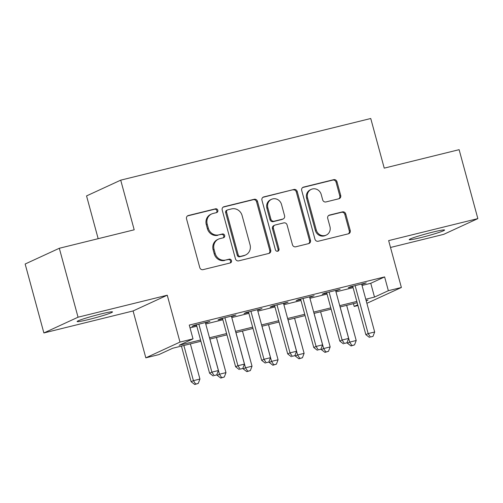 <?xml version="1.0" encoding="UTF-8"?>
<svg xmlns="http://www.w3.org/2000/svg" width="503" height="503" viewBox="0 0 503 503"><rect width="100%" height="100%" fill="white"/><g stroke="black" fill="none" stroke-linecap="round" stroke-linejoin="round"><path stroke-width="0.75" d="M217.824 210.273A1.968 1.836 65.3 0 0 215.517 208.814L188.355 215.517A2.811 2.628 65.3 0 0 186.531 218.855L199.773 267.571A2.811 2.628 65.3 0 0 203.061 269.652L230.229 262.95A1.968 1.836 65.3 0 0 231.499 260.617A1.968 1.836 65.3 0 0 229.198 259.164L225.684 260.026A8.991 8.406 65.3 0 1 215.146 253.386L214.045 249.325A8.991 8.406 65.3 0 1 218.459 239.139A8.991 8.406 65.3 0 1 219.874 238.642L223.389 237.781A1.968 1.836 65.3 0 0 224.665 235.442A1.968 1.836 65.3 0 0 222.357 233.989L218.843 234.857A8.991 8.406 65.3 0 1 208.311 228.211L207.205 224.149A8.991 8.406 65.3 0 1 211.618 213.97A8.991 8.406 65.3 0 1 213.033 213.473L216.548 212.606A1.968 1.836 65.3 0 0 217.824 210.273M216.347 212.656A1.968 1.836 65.3 0 0 214.592 209.242L187.474 215.932M230.028 263A1.968 1.836 65.3 0 0 228.274 259.586L225.684 260.026M223.187 237.831A1.968 1.836 65.3 0 0 221.433 234.417L218.843 234.857M432.819 232.109A18.322 1.151 164.8 0 0 409.222 239.635A18.322 1.151 164.8 0 0 420.998 237.561A18.322 1.151 164.8 0 0 444.589 230.028A18.322 1.151 164.8 0 0 432.819 232.109M100.732 314.004A18.322 1.151 164.8 0 0 77.141 321.536A18.322 1.151 164.8 0 0 88.912 319.455A18.322 1.151 164.8 0 0 112.509 311.923A18.322 1.151 164.8 0 0 100.732 314.004M338.884 198.754A2.811 2.628 65.3 0 0 340.701 195.416L336.991 181.746A2.811 2.628 65.3 0 0 333.696 179.672L303.529 187.11A2.811 2.628 65.3 0 0 301.706 190.448L314.947 239.17A2.811 2.628 65.3 0 0 318.236 241.245L348.403 233.807A2.811 2.628 65.3 0 0 350.226 230.468L345.737 213.957A2.811 2.628 65.3 0 0 342.449 211.882L329.534 215.064A2.811 2.628 65.3 0 0 327.717 218.403L329.943 226.589A7.52 7.029 65.3 0 1 326.246 235.108A7.52 7.029 65.3 0 1 316.261 229.965L307.547 197.893A7.52 7.029 65.3 0 1 311.238 189.373A7.52 7.029 65.3 0 1 321.228 194.516L322.681 199.861A2.811 2.628 65.3 0 0 325.969 201.942L338.884 198.754M362.028 285.446L370.761 283.296L384.613 276.914L388.354 290.696L401.381 287.49L366.882 303.315M59.316 248.268L78.047 317.204L43.88 332.955L25.15 264.012L59.316 248.268L134.194 229.802L120.714 180.162L370.749 118.501L384.235 168.14L459.12 149.674L477.85 218.61L388.643 240.61L401.381 287.49M43.88 332.955L133.088 310.955L167.254 295.204L78.047 317.204M167.254 295.204L179.986 342.084L193.014 338.871L179.162 345.259L200.552 339.984M384.613 276.914L189.266 325.083L193.014 338.871M257.479 201.357A2.811 2.628 65.3 0 0 254.185 199.282L224.017 206.72A2.811 2.628 65.3 0 0 222.2 210.059L235.435 258.781A2.811 2.628 65.3 0 0 238.73 260.856L268.898 253.418A2.811 2.628 65.3 0 0 270.715 250.079L257.479 201.357L256.555 201.785A2.811 2.628 65.3 0 0 253.261 199.704L223.137 207.135M263.773 196.918L293.941 189.474A2.811 2.628 65.3 0 1 297.235 191.555L310.47 240.277A2.811 2.628 65.3 0 1 308.647 243.609L295.739 246.797A2.811 2.628 65.3 0 1 292.444 244.716L287.081 224.96A2.811 2.628 65.3 0 0 283.786 222.886L275.223 224.998A2.811 2.628 65.3 0 0 273.399 228.331L278.989 248.903A1.968 1.836 65.3 0 1 278.027 251.129A1.968 1.836 65.3 0 1 275.411 249.784L261.95 200.251A2.811 2.628 65.3 0 1 263.773 196.918L262.931 197.308M390.51 247.47L443.684 234.36L477.85 218.61M205.488 323.014L209.921 321.43L194.29 325.278L191.983 326.346L196.541 325.221M231.531 316.588L235.964 315.004L220.339 318.858L218.032 319.921L222.59 318.795M257.58 310.169L262.013 308.578L246.382 312.432L244.074 313.501L248.633 312.376M283.623 303.743L288.056 302.158L272.431 306.013L270.124 307.075L274.682 305.95M309.672 297.323L314.105 295.733L298.474 299.587L296.166 300.649L300.725 299.53M335.715 290.897L340.147 289.313L324.523 293.167L322.216 294.23L326.774 293.104M190.021 327.868L196.805 326.195M205.752 323.989L222.854 319.77M231.795 317.563L248.897 313.35M257.844 311.143L274.946 306.924M283.887 304.717L300.989 300.505M309.936 298.298L327.038 294.079M335.979 291.872L353.081 287.653M361.764 284.478L366.197 282.887L350.566 286.741L348.258 287.804L352.817 286.679M120.714 180.162L86.547 195.912L98.167 238.686M357.935 305.522L354.194 306.446L357.74 304.812M353.433 303.667L354.194 306.446M200.904 341.279L172.699 348.239L158.847 354.621L145.826 357.834L179.986 342.084M133.088 310.955L145.826 357.834M365.775 299.235L374.509 297.084L388.354 290.696M209.5 337.777L226.595 333.558M235.542 331.351L252.644 327.139M261.591 324.932L278.687 320.713M287.634 318.506L304.736 314.287M313.683 312.086L330.779 307.867M339.726 305.661L356.828 301.442M366.228 300.901L368.045 300.065L366.127 300.536M357.18 302.743L340.078 306.956M331.137 309.163L314.035 313.382M305.088 315.588L287.986 319.807M279.046 322.008L261.944 326.227M252.996 328.434L235.894 332.653M226.954 334.86L209.852 339.072M370.761 283.296L374.509 297.084M207.613 322.492L207.488 322.027M233.656 316.066L233.53 315.601M259.705 309.647L259.579 309.182M285.748 303.221L285.622 302.756M311.797 296.795L311.671 296.336M337.84 290.376L337.714 289.91M363.889 283.95L363.763 283.491M211.618 213.97L210.7 214.391A8.991 8.406 65.3 0 0 206.28 224.577L207.205 224.149M217.918 235.285A8.991 8.406 65.3 0 1 207.387 228.639L206.28 224.577M218.459 239.139L217.535 239.566A8.991 8.406 65.3 0 0 213.121 249.752L214.045 249.325M224.759 260.453A8.991 8.406 65.3 0 1 214.221 253.808L213.121 249.752M268.854 253.424A2.811 2.628 65.3 0 0 269.79 250.5L256.555 201.785M227.859 209.814A1.968 1.836 65.3 0 0 226.589 212.153L238.208 254.92A1.968 1.836 65.3 0 0 240.509 256.373L244.219 255.455A8.991 8.406 65.3 0 0 245.627 254.964A8.991 8.406 65.3 0 0 250.048 244.779L242.1 215.548A8.991 8.406 65.3 0 0 231.569 208.902L227.859 209.814M227.551 209.927L226.627 210.348A1.968 1.836 65.3 0 0 225.665 212.58L226.589 212.153M245.627 254.964L244.703 255.392A8.991 8.406 65.3 0 1 243.295 255.882L239.585 256.794A1.968 1.836 65.3 0 1 237.284 255.342L225.665 212.58M262.893 197.333L293.941 189.474M308.603 243.622A2.811 2.628 65.3 0 0 309.546 240.698L296.311 191.976A2.811 2.628 65.3 0 0 293.016 189.901M274.783 225.149L273.858 225.577A2.811 2.628 65.3 0 0 272.475 228.758L278.065 249.331L278.989 248.903M277.53 251.274A1.968 1.836 65.3 0 0 278.065 249.331M281.51 204.457A7.52 7.029 65.3 0 0 271.519 199.314A7.52 7.029 65.3 0 0 267.829 207.827L270.903 219.132A2.811 2.628 65.3 0 0 274.192 221.207L282.755 219.094A2.811 2.628 65.3 0 0 284.579 215.756L281.51 204.457M271.519 199.314L270.601 199.741A7.52 7.029 65.3 0 0 266.904 208.255L267.829 207.827M283.195 218.937L282.277 219.365A2.811 2.628 65.3 0 1 281.831 219.522L273.267 221.634A2.811 2.628 65.3 0 1 269.979 219.553L266.904 208.255M311.238 189.373L310.32 189.801A7.52 7.029 65.3 0 0 306.623 198.314L307.547 197.893M326.246 235.108L325.328 235.53A7.52 7.029 65.3 0 1 315.337 230.393L306.623 198.314M348.359 233.82A2.811 2.628 65.3 0 0 349.302 230.896L344.819 214.385A2.811 2.628 65.3 0 0 341.524 212.31L328.66 215.479M338.84 198.767A2.811 2.628 65.3 0 0 339.776 195.843L336.067 182.174A2.811 2.628 65.3 0 0 332.772 180.099L302.649 187.525M181.432 346.083L191.109 381.714L193.416 380.652L199.93 379.042L190.373 343.876M183.865 345.486L193.416 380.652L195.654 384.072L194.73 384.499L198.257 383.431L195.654 384.072M199.93 379.042L198.257 383.431M194.73 384.499L191.109 381.714M196.415 324.756L209.575 373.201L211.889 372.138L198.848 324.158M214.121 375.559L216.724 374.917L214.121 375.559L211.889 372.138L218.396 370.535L205.362 322.549M209.575 373.201L213.197 375.986M216.724 374.917L218.396 370.535M216.919 374.414L217.158 375.288L219.465 374.226L225.979 372.622L216.422 337.456M209.908 339.06L219.465 374.226L221.697 377.652L220.779 378.074L224.307 377.005L221.697 377.652M225.979 372.622L224.307 377.005M220.779 378.074L217.158 375.288M242.962 367.989L243.201 368.869L245.508 367.806L252.022 366.197L242.465 331.031M235.957 332.634L245.508 367.806L247.746 371.227L246.822 371.654L250.349 370.585L247.746 371.227M252.022 366.197L250.349 370.585M246.822 371.654L243.201 368.869M269.011 361.569L269.25 362.443L271.557 361.38L278.071 359.777L268.514 324.605M262 326.214L271.557 361.38L273.789 364.801L272.871 365.228L276.399 364.159L273.789 364.801M278.071 359.777L276.399 364.159M272.871 365.228L269.25 362.443M295.054 355.143L295.292 356.023L297.6 354.961L304.114 353.351L294.557 318.185M288.049 319.789L297.6 354.961L299.838 358.381L298.914 358.809L302.441 357.74L299.838 358.381M304.114 353.351L302.441 357.74M298.914 358.809L295.292 356.023M222.464 318.336L235.624 366.781L237.932 365.712L224.898 317.733M240.17 369.139L242.773 368.492L240.17 369.139L237.932 365.712L244.445 364.109L231.405 316.129M235.624 366.781L239.246 369.56M242.773 368.492L244.445 364.109M248.507 311.91L261.667 360.355L263.981 359.293L250.94 311.313M266.213 362.713L268.816 362.072L266.213 362.713L263.981 359.293L270.488 357.683L257.454 309.703M261.667 360.355L265.288 363.141M268.816 362.072L270.488 357.683M274.556 305.484L287.716 353.93L290.024 352.867L276.99 304.887M292.262 356.287L294.865 355.646L292.262 356.287L290.024 352.867L296.537 351.264L283.497 303.284M287.716 353.93L291.338 356.715M294.865 355.646L296.537 351.264M300.599 299.065L313.759 347.51L316.073 346.448L303.032 298.461M318.305 349.868L320.908 349.227L318.305 349.868L316.073 346.448L322.58 344.838L309.546 296.858M313.759 347.51L317.38 350.295M320.908 349.227L322.58 344.838M321.103 348.724L321.342 349.598L323.649 348.535L330.163 346.932L320.606 311.759M314.092 313.369L323.649 348.535L325.881 351.955L324.963 352.383L328.49 351.314L325.881 351.955M330.163 346.932L328.49 351.314M324.963 352.383L321.342 349.598M326.648 292.639L339.808 341.084L342.115 340.022L329.081 292.042M344.354 343.442L346.957 342.801L344.354 343.442L342.115 340.022L348.629 338.418L335.589 290.432M339.808 341.084L343.43 343.87M346.957 342.801L348.629 338.418M347.145 342.298L347.384 343.178L349.692 342.109L356.206 340.506L346.649 305.34M340.141 306.943L349.692 342.109L351.93 345.536L351.006 345.957L354.533 344.895L351.93 345.536M356.206 340.506L354.533 344.895M351.006 345.957L347.384 343.178M352.691 286.22L365.851 334.665L368.165 333.596L355.124 285.616M370.397 337.023L373 336.381L370.397 337.023L368.165 333.596L374.672 331.993L361.638 284.013M365.851 334.665L369.472 337.444M373 336.381L374.672 331.993M214.592 209.242L215.517 208.814M228.274 259.586L229.198 259.164M221.433 234.417L222.357 233.989M207.387 228.639L208.311 228.211M214.221 253.808L215.146 253.386M187.512 215.906L188.355 215.517M269.79 250.5L270.715 250.079M223.175 207.11L224.017 206.72M253.261 199.704L254.185 199.282M237.284 255.342L238.208 254.92M239.585 256.794L240.509 256.373M243.295 255.882L244.219 255.455M296.311 191.976L297.235 191.555M309.546 240.698L310.47 240.277M272.475 228.758L273.399 228.331M269.979 219.553L270.903 219.132M273.267 221.634L274.192 221.207M281.831 219.522L282.755 219.094M315.337 230.393L316.261 229.965M328.692 215.454L329.534 215.064M341.524 212.31L342.449 211.882M344.819 214.385L345.737 213.957M349.302 230.896L350.226 230.468M302.687 187.5L303.529 187.11M332.772 180.099L333.696 179.672M336.067 182.174L336.991 181.746M339.776 195.843L340.701 195.416"/></g></svg>
